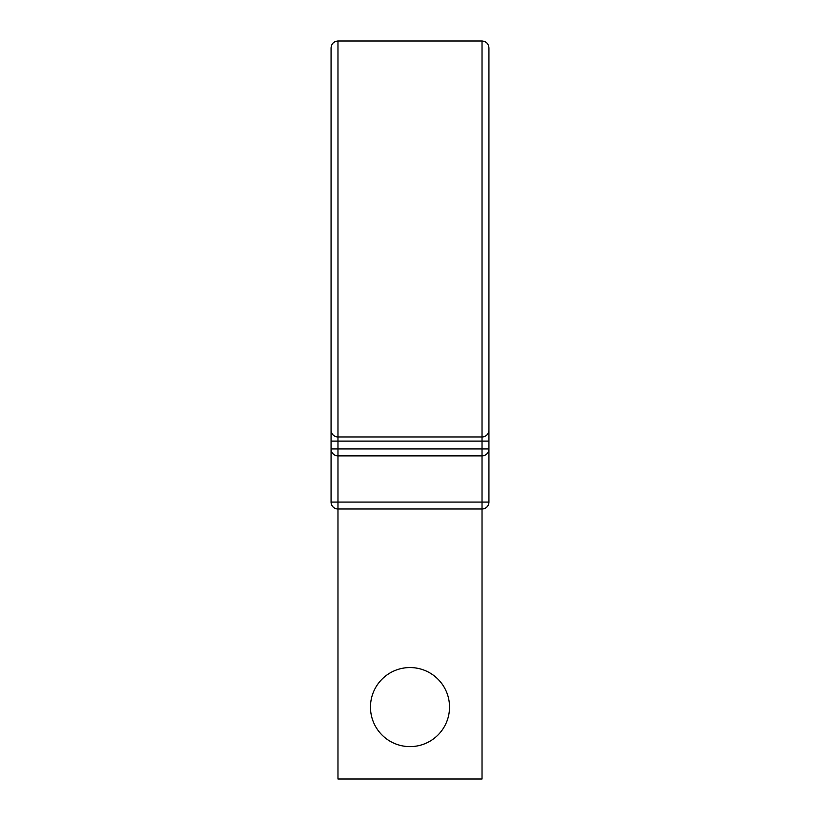 <?xml version="1.0" encoding="UTF-8"?>
<svg xmlns="http://www.w3.org/2000/svg" width="820" height="820" viewBox="0 0 820 820"><rect width="100%" height="100%" fill="white"/><g stroke="black" fill="none" stroke-linecap="round" stroke-linejoin="round"><path stroke-width="1.23" d="M337.973 41L482.027 41C486.229 41.41 488.525 43.716 488.935 47.919L488.935 430.049A6.919 6.919 0 0 1 482.027 436.968L337.973 436.968L337.973 41C333.771 41.41 331.475 43.716 331.065 47.919L331.065 502.076A6.919 6.919 0 0 0 337.973 508.994L337.973 779L482.027 779L482.027 508.994L337.973 508.994L337.973 502.076L488.935 502.076L488.935 448.95A6.919 6.919 0 0 1 482.027 455.869L337.973 455.869L482.027 455.869L482.027 508.994A6.919 6.919 0 0 0 488.935 502.076M449.524 707.086A39.524 39.524 0 0 0 410 667.562A39.524 39.524 0 0 0 370.476 707.086A39.524 39.524 0 0 0 410 746.62A39.524 39.524 0 0 0 449.524 707.086M482.027 41L482.027 436.968A6.919 6.919 0 0 0 488.935 430.049L488.935 448.95A6.919 6.919 0 0 1 482.027 455.869L482.027 448.95L488.935 448.95M331.065 418.989L331.065 238.979M488.935 418.989L488.935 441.119L482.027 441.119L482.027 448.95L337.973 448.95L337.973 441.119L331.065 441.119M337.973 436.968A6.919 6.919 0 0 1 331.065 430.049A6.919 6.919 0 0 0 337.973 436.968L337.973 441.119L482.027 441.119L482.027 436.968M488.935 238.979L488.935 441.119M337.973 455.869A6.919 6.919 0 0 1 331.065 448.95L337.973 448.95L337.973 455.869A6.919 6.919 0 0 1 331.065 448.95A6.919 6.919 0 0 0 337.973 455.869L337.973 502.076L331.065 502.076A6.919 6.919 0 0 0 337.973 508.994"/></g></svg>
